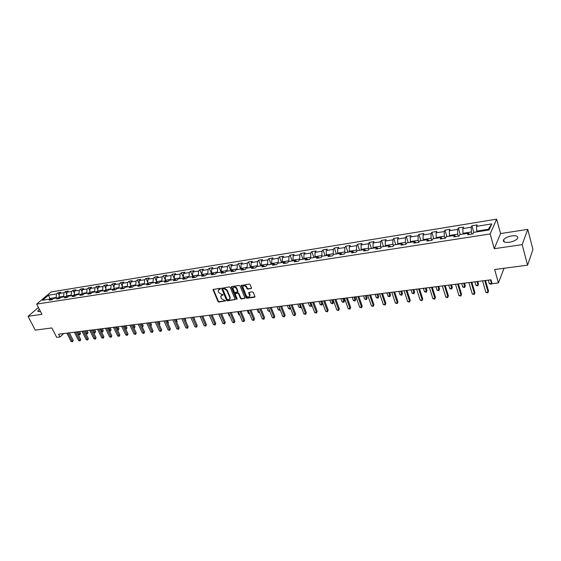 <?xml version="1.0" encoding="UTF-8"?>
<svg xmlns="http://www.w3.org/2000/svg" width="561" height="561" viewBox="0 0 561 561"><rect width="100%" height="100%" fill="white"/><g stroke="black" fill="none" stroke-linecap="round" stroke-linejoin="round"><path stroke-width="0.84" d="M220.571 288.656L219.947 288.263L213.012 289.567L217.949 301.474L218.825 302.028L225.641 300.885L221.3 298.585L220.739 296.46L223.096 294.665L221.623 294.392L218.783 292.611L218.376 291.643L218.222 290.451L220.571 288.656M511.807 235.872C507.88 236.595 505.152 237.864 503.631 239.68C502.663 241.854 504.549 242.724 509.29 242.282C513.231 241.567 515.973 240.304 517.515 238.488C518.49 236.272 516.583 235.403 511.807 235.872M39.326 309.237L37.776 310.976L39.438 311.671L40.469 311.446M251.104 288.684L251.482 287.933L250.129 284.581L249.21 284.013L241.195 285.528L246.076 297.667L246.973 298.228L254.547 297.211L254.932 296.467L253.306 292.456L252.394 291.881L249.14 292.337L248.712 292.765L249.708 295.913C248.789 297.512 247.604 297.386 246.146 295.535L242.836 286.874C243.769 285.29 244.961 285.423 246.405 287.274L246.931 288.578L247.843 289.146L251.524 288.277M38.428 307.498L28.05 316.32L35.273 330.127L51.85 327.947L56.696 337.371L60.02 336.958L58.596 334.188L491.001 279.806L492.109 283.719L498.42 282.94L504.037 268.277M522.172 244.645L527.754 229.379L500.566 233.565L494.255 248.691L522.172 244.645L527.585 265.171L494.655 269.518L498.42 282.94M494.255 248.691L490.153 233.944L36.682 304.104L51.128 291.937L496.632 219.155L490.153 233.944M28.05 316.32L41.942 314.307L36.682 304.104M230.283 287.456L229.379 286.895L221.616 288.333L226.532 300.31L227.415 300.864L235.178 299.483L230.283 287.456M231.742 286.552L239.224 285.465L240.129 286.033L245.01 298.136L241.384 298.985L240.487 298.424L238.53 293.676L237.626 293.108L235.101 293.803L237.191 299.069L236.307 299.188L231.384 287.295L231.742 286.552M527.754 229.379L532.95 249.442L527.585 265.171M471.927 225.774L471.24 227.205L462.825 228.558L463.533 227.135L458.33 227.976L457.608 229.393L449.34 230.725L450.083 229.309L444.971 230.136L444.214 231.553L436.086 232.857L436.858 231.448L431.837 232.261L431.051 233.671L423.057 234.954L423.864 233.551L418.92 234.351L418.106 235.753L410.252 237.015L411.087 235.613L406.227 236.405L405.379 237.801L397.658 239.042L398.52 237.647L393.738 238.418L392.868 239.813L385.267 241.034L386.157 239.645L381.459 240.41L380.561 241.791L373.086 242.997L374.005 241.616L369.376 242.359L368.458 243.74L361.102 244.919L362.041 243.544L357.497 244.28L356.544 245.655L349.314 246.819L350.281 245.452L345.8 246.174L344.833 247.541L337.715 248.684L338.704 247.324L334.3 248.032L333.297 249.393L326.299 250.522L327.308 249.168L322.975 249.869L321.951 251.223L315.058 252.331L316.088 250.977L311.825 251.672L310.787 253.018L303.999 254.112L305.051 252.766L300.85 253.446L299.791 254.785L293.108 255.858L294.181 254.519L290.051 255.192L288.971 256.524L282.393 257.583L283.48 256.251L279.413 256.91L278.312 258.242L271.833 259.287L272.948 257.955L268.936 258.607L267.814 259.932L261.44 260.956L262.569 259.638L258.614 260.276L257.478 261.594L251.195 262.604L252.345 261.286L248.453 261.917L247.303 263.228L241.111 264.224L242.275 262.92L238.439 263.537L237.268 264.848L231.174 265.823L232.352 264.519L228.572 265.136L227.394 266.433L221.385 267.401L222.577 266.103L218.853 266.706L217.654 268.004L211.735 268.95L212.949 267.66L209.281 268.256L208.061 269.546L202.226 270.486L203.454 269.196L199.835 269.778L198.608 271.068L192.858 271.987L194.099 270.711L190.53 271.286L189.288 272.562L183.622 273.473L184.871 272.197L181.364 272.765L180.109 274.041L174.52 274.939L175.782 273.67L172.318 274.231L171.049 275.5L165.544 276.384L166.82 275.121L163.405 275.675L162.122 276.938L156.694 277.807L157.978 276.552L154.612 277.092L153.321 278.354L147.964 279.21L149.261 277.961L145.944 278.494L144.64 279.75L139.359 280.598L140.664 279.35L137.389 279.876L136.078 281.124L130.867 281.966L132.186 280.717L128.96 281.243L127.635 282.485L122.494 283.312L123.827 282.071L120.643 282.59L119.304 283.824L114.234 284.637L115.573 283.41L112.431 283.915L111.092 285.142L106.085 285.949L107.439 284.722L104.339 285.226L102.986 286.447L98.049 287.246L99.409 286.019L96.345 286.517L94.984 287.737L90.118 288.522L91.485 287.302L88.463 287.793L87.095 289.006L82.285 289.778L83.659 288.571L80.679 289.048L79.304 290.261L74.564 291.026L75.945 289.82L73 290.289L71.619 291.496L66.934 292.246L68.323 291.047L65.42 291.517L64.031 292.716L59.41 293.459L60.805 292.267L57.937 292.73L56.542 293.922L48.484 295.219L42.559 300.219L50.644 298.95L49.214 300.17L52.096 299.721L53.526 298.494L58.162 297.765L56.738 298.992L59.655 298.536L61.079 297.309L65.777 296.566L64.361 297.8L67.32 297.337L68.737 296.103L73.498 295.352L72.088 296.594L75.09 296.124L76.499 294.883L81.324 294.125L79.921 295.367L82.958 294.89L84.36 293.641L89.248 292.877L87.86 294.125L90.938 293.641L92.327 292.393L97.284 291.608L95.903 292.863L99.024 292.379L100.405 291.117L105.433 290.332L104.051 291.587L107.221 291.096L108.589 289.834L113.687 289.034L112.319 290.296L115.531 289.792L116.891 288.529L122.06 287.716L120.699 288.985L123.953 288.473L125.306 287.204L130.545 286.376L129.198 287.653L132.494 287.141L133.841 285.858L139.149 285.023L137.817 286.306L141.162 285.78L142.494 284.497L147.88 283.649L146.554 284.939L149.948 284.406L151.267 283.116L156.729 282.26L155.418 283.55L158.861 283.017L160.166 281.72L165.705 280.844L164.408 282.148L167.9 281.601L169.191 280.297L174.815 279.413L173.524 280.717L177.066 280.163L178.349 278.859L184.05 277.961L182.781 279.273L186.371 278.712L187.64 277.393L193.426 276.482L192.171 277.8L195.817 277.232L197.072 275.914L202.942 274.988L201.694 276.314L205.396 275.731L206.637 274.406L212.598 273.466L211.364 274.799L215.122 274.21L216.343 272.877L222.394 271.931L221.174 273.263L224.989 272.667L226.202 271.328L232.338 270.36L231.139 271.706L235.01 271.096L236.202 269.757L242.436 268.775L241.251 270.122L245.185 269.504L246.363 268.158L252.688 267.162L251.524 268.516L255.514 267.892L256.672 266.531L263.102 265.521L261.952 266.882L266.005 266.251L267.148 264.883L273.67 263.859L272.541 265.227L276.657 264.582L277.779 263.214L284.406 262.169L283.298 263.544L287.477 262.892L288.578 261.517L295.31 260.451L294.223 261.833L298.473 261.167L299.553 259.785L306.397 258.712L305.324 260.101L309.644 259.42L310.703 258.032L317.652 256.938L316.607 258.333L320.99 257.646L322.028 256.251L329.09 255.143L328.066 256.538L332.526 255.844L333.543 254.442L340.716 253.313L339.714 254.715L344.251 254.007L345.239 252.597L352.532 251.454L351.558 252.864L356.165 252.141L357.133 250.732L364.545 249.561L363.598 250.977L368.282 250.248L369.222 248.825L376.761 247.639L375.835 249.063L380.596 248.32L381.515 246.889L389.18 245.683L388.282 247.12L393.128 246.356L394.011 244.926L401.809 243.698L400.94 245.136L405.869 244.365L406.725 242.927L414.656 241.679L413.822 243.123L418.829 242.338L419.656 240.893L427.727 239.624L426.921 241.076L432.019 240.276L432.812 238.818L441.023 237.527L440.245 238.986L445.434 238.173L446.198 236.714L454.557 235.403L453.807 236.861L459.094 236.041L459.824 234.575L468.323 233.236L467.615 234.701L472.993 233.867L473.687 232.387L489.08 229.968L491.773 223.902L476.541 226.349L477.222 224.919L471.927 225.774L473.814 232.373M463.183 234.042L462.965 233.306L471.394 231.974L471.983 234.021M471.394 231.974L471.24 227.205M462.965 233.306L462.825 228.558M468.323 233.236L469.557 234.4M449.677 236.167L449.459 235.438L457.741 234.126L458.337 236.153M457.741 234.126L457.608 229.393M449.459 235.438L449.34 230.725M454.557 235.403L455.82 236.553M436.402 238.257L436.185 237.527L444.326 236.244L444.929 238.257M444.326 236.244L444.214 231.553M436.185 237.527L436.086 232.857M441.023 237.527L442.327 238.663M423.359 240.311L423.134 239.589L431.136 238.327L431.746 240.318M431.136 238.327L431.051 233.671M423.134 239.589L423.057 234.954M427.727 239.624L429.067 240.739M410.533 242.324L410.301 241.616L418.169 240.374L418.794 242.345M418.169 240.374L418.106 235.753M410.301 241.616L410.252 237.015M414.656 241.679L416.031 242.773M397.917 244.308L397.686 243.607L405.428 242.387L405.996 244.154M405.428 242.387L405.379 237.801M397.686 243.607L397.658 239.042M401.809 243.698L403.212 244.778M385.512 246.265L385.281 245.564L392.889 244.365L393.401 245.914M392.889 244.365L392.868 239.813M385.281 245.564L385.267 241.034M389.18 245.683L390.61 246.756M373.317 248.179L373.079 247.492L380.568 246.307L381.017 247.667M380.568 246.307L380.561 241.791M373.079 247.492L373.086 242.997M376.761 247.639L378.219 248.691M361.312 250.073L361.081 249.386L368.444 248.221L368.843 249.4M368.444 248.221L368.458 243.74M361.081 249.386L361.102 244.919M364.545 249.561L366.031 250.599M349.51 251.931L349.272 251.244L356.516 250.101L356.866 251.118M356.516 250.101L356.544 245.655M349.272 251.244L349.314 246.819M352.532 251.454L354.047 252.471M337.89 253.754L337.652 253.081L344.777 251.959L345.085 252.822M344.777 251.959L344.833 247.541M337.652 253.081L337.715 248.684M340.716 253.313L342.259 254.322M326.46 255.557L326.221 254.883L333.234 253.775L333.493 254.505M333.234 253.775L333.297 249.393M326.221 254.883L326.299 250.522M329.09 255.143L330.653 256.132M315.212 257.324L314.966 256.665L321.867 255.571L322.112 256.237M321.867 255.571L321.951 251.223M314.966 256.665L315.058 252.331M317.652 256.938L319.237 257.92M304.132 259.07L303.887 258.411L310.682 257.338L310.927 257.997M310.682 257.338L310.787 253.018M303.887 258.411L303.999 254.112M306.397 258.712L308.003 259.68M293.235 260.781L292.982 260.129L299.672 259.077L299.925 259.729M299.672 259.077L299.791 254.785M292.982 260.129L293.108 255.858M295.31 260.451L296.944 261.412M282.499 262.471L282.253 261.826L288.838 260.788L289.083 261.433M288.838 260.788L288.971 256.524M282.253 261.826L282.393 257.583M284.406 262.169L286.061 263.109M271.931 264.133L271.678 263.495L278.165 262.471L278.417 263.116M278.165 262.471L278.312 258.242M271.678 263.495L271.833 259.287M273.67 263.859L275.339 264.792M261.517 265.774L261.272 265.136L267.653 264.126L267.906 264.764M267.653 264.126L267.814 259.932M261.272 265.136L261.44 260.956M263.102 265.521L264.792 266.44M251.265 267.387L251.012 266.755L257.31 265.76L257.555 266.398M257.31 265.76L257.478 261.594M251.012 266.755L251.195 262.604M252.688 267.162L254.399 268.067M241.167 268.971L240.914 268.347L247.113 267.373L247.366 267.997M247.113 267.373L247.303 263.228M240.914 268.347L241.111 264.224M242.436 268.775L244.161 269.666M231.223 270.535L230.964 269.918L237.072 268.957L237.324 269.582M237.072 268.957L237.268 264.848M230.964 269.918L231.174 265.823M232.338 270.36L234.084 271.244M221.42 272.078L221.167 271.468L227.177 270.514L227.436 271.131M227.177 270.514L227.394 266.433M221.167 271.468L221.385 267.401M222.394 271.931L224.155 272.8M211.763 273.6L211.504 272.99L217.43 272.057L217.689 272.667M217.43 272.057L217.654 268.004M211.504 272.99L211.735 268.95M212.598 273.466L214.372 274.329M202.24 275.1L201.988 274.49L207.829 273.572L208.082 274.182M207.829 273.572L208.061 269.546M201.988 274.49L202.226 270.486M202.942 274.988L204.73 275.837M192.865 276.573L192.605 275.977L198.363 275.065L198.622 275.668M198.363 275.065L198.608 271.068M192.605 275.977L192.858 271.987M193.426 276.482L195.228 277.323M183.615 278.032L183.356 277.436L189.036 276.538L189.288 277.134M189.036 276.538L189.288 272.562M183.356 277.436L183.622 273.473M184.05 277.961L185.873 278.789M174.506 279.462L174.24 278.873L179.836 277.99L180.095 278.579M179.836 277.99L180.109 274.041M174.24 278.873L174.52 274.939M174.815 279.413L176.645 280.234M165.516 280.879L165.257 280.29L170.768 279.42L171.035 280.009M170.768 279.42L171.049 275.5M165.257 280.29L165.544 276.384M165.705 280.844L167.55 281.657M156.659 282.267L156.4 281.685L161.834 280.83L162.094 281.412M161.834 280.83L162.122 276.938M156.4 281.685L156.694 277.807M156.729 282.26L158.581 283.06M147.936 283.677L147.662 283.067L153.02 282.218L153.286 282.8M153.02 282.218L153.321 278.354M147.662 283.067L147.964 279.21M147.88 283.649L149.745 284.441M139.359 285.114L139.044 284.427L144.331 283.593L144.591 284.168M144.331 283.593L144.64 279.75M139.044 284.427L139.359 280.598M139.149 285.023L141.028 285.801M130.895 286.524L130.545 285.766L135.762 284.946L136.021 285.514M135.762 284.946L136.078 281.124M130.545 285.766L130.867 281.966M130.545 286.376L132.431 287.148M122.522 287.905L122.165 287.092L127.312 286.278L127.571 286.846M127.312 286.278L127.635 282.485M122.165 287.092L122.494 283.312M122.06 287.716L123.953 288.473M114.311 289.28L113.897 288.396L118.974 287.597L119.234 288.158M118.974 287.597L119.304 283.824M113.897 288.396L114.234 284.637M113.687 289.034L115.559 289.771M106.19 290.626L105.741 289.686L110.748 288.894L111.008 289.455M110.748 288.894L111.092 285.142M105.741 289.686L106.085 285.949M105.433 290.332L107.27 291.047M98.175 291.951L97.691 290.956L102.635 290.177L102.894 290.731M102.635 290.177L102.986 286.447M97.691 290.956L98.049 287.246M97.284 291.608L99.101 292.309M90.265 293.256L89.753 292.204L94.627 291.44L94.893 291.986M94.627 291.44L94.984 287.737M89.753 292.204L90.118 288.522M89.248 292.877L91.043 293.55M82.453 294.539L81.913 293.445L86.724 292.688L86.99 293.228M86.724 292.688L87.095 289.006M81.913 293.445L82.285 289.778M81.324 294.125L83.084 294.777M74.746 295.808L74.185 294.665L78.933 293.915L79.199 294.455M78.933 293.915L79.304 290.261M74.185 294.665L74.564 291.026M73.498 295.352L75.237 295.991M67.145 297.057L66.549 295.871L71.233 295.128L71.499 295.668M71.233 295.128L71.619 291.496M66.549 295.871L66.934 292.246M65.777 296.566L67.495 297.183M59.592 298.277L59.017 297.057L63.638 296.327L63.912 296.86M63.638 296.327L64.031 292.716M59.017 297.057L59.41 293.459M58.162 297.765L59.852 298.368M50.238 299.013L49.971 298.487L56.142 297.512L56.416 298.038M56.142 297.512L56.542 293.922M49.151 299.181L49.971 298.487L48.484 295.219M50.644 298.95L52.313 299.532M500.566 233.565L496.632 219.155M60.02 336.958L63.716 333.543M487.972 230.143L488.351 229.295L476.71 231.132L476.92 231.882M488.351 229.295L491.773 223.902M476.71 231.132L476.541 226.349M59.214 295.261L57.937 292.73M66.731 294.153L65.42 291.517M74.354 293.024L73 290.289M82.074 291.895L80.679 289.048M89.893 290.745L88.463 287.793M97.824 289.588L96.345 286.517M105.861 288.417L104.339 285.226M114.002 287.232L112.431 283.915M122.256 286.04L120.643 282.59M130.622 284.834L128.96 281.243M139.107 283.621L137.389 279.876M147.711 282.386L145.944 278.494M156.435 281.152L154.612 277.092M165.285 279.897L163.405 275.675M174.261 278.635L172.318 274.231M183.363 277.358L181.364 272.765M192.816 276.58L190.53 271.286M202.114 275.121L199.835 269.778M211.546 273.635L209.281 268.256M221.111 272.127L218.853 266.706M230.823 270.598L228.572 265.136M240.676 269.049L238.439 263.537M250.683 267.478L248.453 261.917M260.83 265.879L258.614 260.276M271.138 264.259L268.936 258.607M281.601 262.611L279.413 256.91M292.225 260.942L290.051 255.192M303.017 259.245L300.85 253.446M313.978 257.52L311.825 251.672M325.107 255.767L322.975 249.869M336.418 253.986L334.3 248.032M347.904 252.184L345.8 246.174M359.58 250.346L357.497 244.28M371.445 248.474L369.376 242.359M383.507 246.581L381.459 240.41M395.764 244.652L393.738 238.418M408.233 242.689L406.227 236.405M420.904 240.697L418.92 234.351M433.793 238.663L431.837 232.261M446.907 236.602L444.971 230.136M460.244 234.505L458.33 227.976M220.613 288.803L218.741 289.595M221.251 295.605L223.131 294.805M213.348 289.224L218.278 301.089L219.162 301.643L225.641 300.766M221.946 287.975L226.854 299.932L227.745 300.486L235.178 299.476M223.075 288.775L222.829 289.294L227.1 299.49L228.622 299.756L229.912 298.536L229.758 297.421L226.84 290.437L223.979 288.642L223.012 288.789M229.737 299.048L230.241 298.15L230.08 297.042L229.758 297.421M223.404 288.396L224.309 288.263L227.17 290.058L230.08 297.042M235.424 293.424L237.955 292.73L238.853 293.291L240.802 298.038L241.707 298.599L245.01 298.143M231.335 286.944L231.658 286.566L236.63 298.81L237.226 299.202M236.49 288.726C235.087 286.909 233.916 286.755 232.976 288.277L234.239 291.93L235.136 292.498L237.668 291.797L236.49 288.726L236.819 288.347C235.704 286.72 234.582 286.433 233.446 287.47M237.99 291.418L237.619 291.461M236.819 288.347L237.941 291.075M243.306 286.026C244.463 284.96 245.599 285.247 246.721 286.895L247.254 288.193L248.165 288.761L251.419 288.298M249.568 296.383L250.024 295.528L249.89 294.679L249.575 295.065M249.035 292.365L249.89 294.679M241.525 285.135L246.391 297.281L247.296 297.842L254.975 296.79M77.123 331.86L78.435 334.468L79.627 334.321L80.539 333.458L79.578 331.551M80.539 333.458L79.9 334.812L78.316 331.712M79.9 334.812L78.435 334.468M68.063 332.996L72.271 341.298L71.072 341.439L66.864 333.15M69.361 332.834L73.196 340.415L72.271 341.298L72.551 341.789L71.072 341.439M73.196 340.415L72.551 341.789M84.599 330.92L85.91 333.543L87.116 333.395L88.021 332.533L87.067 330.611M88.021 332.533L87.383 333.893L85.812 330.766M87.383 333.893L85.91 333.543M93.554 332.603L94.704 332.463L95.601 331.593L94.648 329.658M95.601 331.593L94.956 332.961L93.399 329.812M94.956 332.961L93.575 332.652M75.595 332.049L79.802 340.408L78.589 340.548L74.382 332.203M76.892 331.888L80.728 339.524L79.802 340.408L80.076 340.906L78.589 340.548M80.728 339.524L80.076 340.906M83.231 331.088L87.432 339.503L86.198 339.65L82.004 331.242M84.515 330.927L88.35 338.613L87.432 339.503L87.698 340.008L86.198 339.65M88.35 338.613L87.698 340.008M101.38 331.635L102.383 331.509L103.28 330.639L102.326 328.69M103.28 330.639L102.635 332.021L101.078 328.844M102.635 332.021L101.457 331.796M109.311 330.653L111.057 329.672L110.103 327.708M111.057 329.672L110.412 331.06L108.869 327.869M110.412 331.06L109.444 330.927M117.347 329.665L118.932 328.697L117.985 326.719M118.932 328.697L118.287 330.092L116.751 326.874M118.287 330.092L117.529 330.05M90.966 330.12L95.16 338.592L93.911 338.739L89.718 330.275M92.242 329.959L96.071 337.694L95.16 338.592L95.419 339.096L93.911 338.739M96.071 337.694L95.419 339.096M98.799 329.132L102.986 337.666L101.723 337.813L97.537 329.293M100.075 328.97L103.89 336.768L102.986 337.666L103.238 338.178L101.723 337.813M103.89 336.768L103.238 338.178M106.737 328.136L110.917 336.726L109.64 336.88L105.461 328.297M108.007 327.975L111.821 335.822L110.917 336.726L111.162 337.245L109.64 336.88M111.821 335.822L111.162 337.245M114.788 327.119L118.953 335.78L117.663 335.934L113.49 327.287M116.05 326.965L119.851 334.868L118.953 335.78L119.198 336.298L117.663 335.934M119.851 334.868L119.198 336.298M122.936 326.095L127.102 334.812L125.79 334.973L121.625 326.264M124.191 325.941L127.992 333.9L127.102 334.812L127.333 335.338L125.79 334.973M127.992 333.9L127.333 335.338M131.204 325.057L135.355 333.837L134.023 333.998L129.871 325.226M132.452 324.903L136.239 332.918L135.355 333.837L135.58 334.37L134.023 333.998M136.239 332.918L135.58 334.37M139.577 324.006L143.721 332.848L142.375 333.01L138.23 324.174M140.818 323.851L144.598 331.93L143.721 332.848L143.939 333.381L142.375 333.01M144.598 331.93L143.939 333.381M148.069 322.933L152.206 331.846L150.839 332.007L146.702 323.108M149.303 322.778L153.076 330.92L152.206 331.846L152.41 332.385L150.839 332.007M153.076 330.92L152.41 332.385M156.68 321.853L160.804 330.829L159.415 330.997L155.292 322.028M157.9 321.698L161.666 329.896L160.804 330.829L161 331.376L159.415 330.997M161.666 329.896L161 331.376M165.411 320.752L169.52 329.798L168.118 329.966L164.001 320.934M166.624 320.604L170.376 328.865L169.52 329.798L169.71 330.345L168.118 329.966M170.376 328.865L169.71 330.345M174.261 319.644L178.363 328.753L176.939 328.921L172.837 319.819M175.467 319.49L179.204 327.813L178.363 328.753L178.538 329.307L176.939 328.921M179.204 327.813L178.538 329.307M183.237 318.515L187.325 327.694L185.88 327.862L181.792 318.697M184.436 318.36L188.159 326.747L187.325 327.694L187.493 328.255L185.88 327.862M188.159 326.747L187.493 328.255M192.339 317.365L196.413 326.621L194.948 326.797L190.873 317.554M193.524 317.217L197.241 325.668L196.413 326.621L196.574 327.182L194.948 326.797M197.241 325.668L196.574 327.182M201.574 316.208L205.635 325.527L204.148 325.703L200.088 316.39M202.752 316.06L206.455 324.574L205.635 325.527L205.782 326.095L204.148 325.703M206.455 324.574L205.782 326.095M210.943 315.03L214.989 324.426L213.482 324.602L209.435 315.219M212.107 314.882L215.796 323.466L214.989 324.426L215.122 325.001L213.482 324.602M215.796 323.466L215.122 325.001M220.445 313.83L224.477 323.304L222.941 323.487L218.916 314.027M221.602 313.69L225.27 322.337L224.603 323.879L222.941 323.487M225.27 322.337L224.603 323.879M230.087 312.617L234.098 322.161L232.549 322.351L228.537 312.814M231.23 312.477L234.891 321.194L234.218 322.75L232.549 322.351M234.891 321.194L234.218 322.75M239.877 311.39L243.867 321.011L242.289 321.194L238.299 311.586M241.006 311.25L244.645 320.036L243.972 321.6L242.289 321.194M244.645 320.036L243.972 321.6M249.806 310.142L253.775 319.84L252.177 320.029L248.2 310.345M250.921 310.002L254.54 318.858L253.867 320.436L252.177 320.029M254.54 318.858L253.867 320.436M125.489 328.662L126.912 327.708L125.966 325.717M126.912 327.708L126.267 329.111L124.745 325.871M126.267 329.111L125.734 329.167M133.742 327.638L135.005 326.705L134.058 324.7M135.005 326.705L134.352 328.115L132.838 324.854M134.352 328.115L133.988 328.164M142.108 326.607L143.195 325.689L142.256 323.669M143.195 325.689L142.55 327.112L141.042 323.816M150.593 325.562L151.498 324.658L150.558 322.624M151.498 324.658L150.853 326.088L149.359 322.771M159.156 324.426L159.913 323.613L158.98 321.565M159.913 323.613L159.387 324.931M167.816 323.234L168.447 322.554L167.515 320.492M168.447 322.554L168.048 323.732M176.603 322.021L177.094 321.481L176.161 319.405M177.094 321.481L176.806 322.47M185.509 320.787L185.859 320.394L184.927 318.297M185.859 320.394L185.649 321.102M194.541 319.525L193.818 317.182M194.744 319.293L194.625 319.714M203.699 318.241L202.837 316.046M209.365 315.226L210.698 318.143M218.622 314.062L220.171 316.972M220.263 317.182L219.884 317.007M228.018 312.884L229.267 315.85L229.786 315.787M229.94 316.159L229.267 315.85M237.541 311.685L238.79 314.679L239.54 314.581M239.764 315.128L238.79 314.679M247.212 310.464L248.453 313.487L249.442 313.361M249.68 313.936L248.453 313.487M257.015 309.23L258.249 312.274L259.491 312.119M259.729 312.701L258.249 312.274M266.966 307.982L268.193 311.046L269.687 310.864M269.911 311.411L268.193 311.046M277.064 306.713L278.284 309.805L279.918 309.602L278.698 306.509M280.184 309.938L279.322 310.289L278.284 309.805M279.974 310.212L280.002 309.483M287.309 305.422L288.529 308.536L290.184 308.333L288.971 305.212M290.577 308.347L289.567 309.034L288.529 308.536M290.226 308.95L290.437 307.982M297.716 304.111L298.922 307.253L300.605 307.049L299.399 303.901M301.11 306.664L300.633 307.673L298.922 307.253M300.633 307.673L301.033 306.453M259.883 308.873L263.838 318.648L262.211 318.837L258.256 309.076M260.984 308.732L264.589 317.659L263.915 319.251L262.211 318.837M264.589 317.659L263.915 319.251M270.114 307.589L274.041 317.442L272.401 317.638L268.46 307.793M271.201 307.449L274.785 316.453L274.112 318.052L272.401 317.638M274.785 316.453L274.112 318.052M280.5 306.278L284.406 316.215L282.737 316.411L278.824 306.488M281.573 306.145L285.142 315.219L284.462 316.832L282.737 316.411M285.142 315.219L284.462 316.832M291.04 304.953L294.932 314.973L293.235 315.17L289.343 305.17M292.106 304.819L295.647 313.971L294.974 315.591L293.235 315.17M295.647 313.971L294.974 315.591M308.277 302.786L309.476 305.955L311.18 305.745L309.981 302.568M311.804 304.939L311.201 306.369L309.476 305.955M311.201 306.369L311.783 304.875M318.992 301.439L320.184 304.63L321.916 304.42L322.589 303.431L321.719 301.096M322.589 303.431L321.923 305.051L320.724 301.222M321.923 305.051L320.184 304.63M329.882 300.072L331.06 303.291L332.82 303.073L333.479 302.077L332.617 299.721M333.479 302.077L332.813 303.711L331.642 299.847M332.813 303.711L331.06 303.291M340.934 298.676L342.105 301.923L343.893 301.706L344.538 300.71L343.683 298.333M344.538 300.71L343.872 302.358L342.722 298.452M343.872 302.358L342.105 301.923M352.161 297.267L353.325 300.542L355.141 300.317L355.765 299.315L354.917 296.916M355.765 299.315L355.099 300.976L353.977 297.035M355.099 300.976L353.325 300.542M363.563 295.829L364.72 299.132L366.557 298.908L367.175 297.898L366.333 295.486M367.175 297.898L366.508 299.574L365.407 295.598M366.508 299.574L364.72 299.132M375.148 294.378L376.291 297.709L378.163 297.477L378.759 296.46L377.925 294.027M378.759 296.46L378.093 298.143L377.02 294.139M378.093 298.143L376.291 297.709M386.915 292.898L388.051 296.257L389.951 296.019L390.533 295.002L389.706 292.547M390.533 295.002L389.86 296.699L388.822 292.653M389.86 296.699L388.051 296.257M301.748 303.606L305.612 313.711L303.887 313.915L300.023 303.824M302.793 303.473L306.32 312.701L305.64 314.335L303.887 313.915M306.32 312.701L305.64 314.335M312.624 302.239L316.46 312.428L314.714 312.631L310.871 302.463M313.655 302.113L317.154 311.411L316.474 313.059L314.714 312.631M317.154 311.411L316.474 313.059M323.669 300.85L327.477 311.124L325.703 311.334L321.888 301.075M324.679 300.724L328.157 310.107L327.477 311.769L325.703 311.334M328.157 310.107L327.477 311.769M334.889 299.441L338.669 309.798L336.859 310.016L333.08 299.665M335.878 299.315L339.328 308.774L338.648 310.45L336.859 310.016M339.328 308.774L338.648 310.45M346.284 298.003L350.036 308.459L348.199 308.676L344.447 298.235M347.259 297.884L350.681 307.428L350.001 309.111L348.199 308.676M350.681 307.428L350.001 309.111M357.862 296.552L361.586 307.091L359.72 307.316L355.997 296.783M358.823 296.425L362.21 306.054L361.529 307.758L359.72 307.316M362.21 306.054L361.529 307.758M369.629 295.072L373.317 305.703L371.424 305.927L367.728 295.31M370.569 294.953L373.928 304.665L373.247 306.376L371.424 305.927M373.928 304.665L373.247 306.376M381.585 293.564L385.239 304.293L383.317 304.525L379.657 293.81M382.504 293.452L385.835 303.249L385.155 304.974L383.317 304.525M385.835 303.249L385.155 304.974M398.871 291.39L400 294.777L401.928 294.539L402.489 293.522L401.676 291.04M402.489 293.522L401.823 295.226L400.806 291.145M401.823 295.226L400 294.777M393.745 292.036L397.363 302.863L395.407 303.094L391.781 292.281M394.642 291.923L397.938 301.811L397.258 303.55L395.407 303.094M397.938 301.811L397.258 303.55M411.024 289.862L412.139 293.284L414.102 293.038L414.649 292.015L413.836 289.511M414.649 292.015L413.976 293.733L412.994 289.616M413.976 293.733L412.139 293.284M406.101 290.486L409.677 301.404L407.693 301.643L404.102 290.731M406.977 290.374L410.238 300.345L409.558 302.099L407.693 301.643M410.238 300.345L409.558 302.099M423.38 288.312L424.481 291.762L426.472 291.517L426.998 290.479L426.199 287.954M426.998 290.479L426.332 292.218L425.378 288.059M426.332 292.218L424.481 291.762M418.66 288.901L422.202 299.925L420.182 300.163L416.634 289.16M419.516 288.796L422.742 298.859L422.061 300.626L420.182 300.163M422.742 298.859L422.061 300.626M435.932 286.727L437.019 290.212L439.053 289.96L439.558 288.922L438.765 286.376M439.558 288.922L438.891 290.668L437.966 286.475M438.891 290.668L437.019 290.212M431.437 287.295L434.936 298.417L432.882 298.662L429.375 287.555M432.265 287.19L435.455 297.351L434.775 299.125L432.882 298.662M435.455 297.351L434.775 299.125M448.702 285.121L449.775 288.635L451.836 288.382L452.32 287.337L451.542 284.771M452.32 287.337L451.654 289.097L450.764 284.862M451.654 289.097L449.775 288.635M444.431 285.661L447.888 296.888L445.799 297.134L442.334 285.928M445.231 285.563L448.386 295.808L447.706 297.603L445.799 297.134M448.386 295.808L447.706 297.603M461.675 283.494L462.741 287.036L464.838 286.776L465.3 285.731L464.529 283.137M465.3 285.731L464.634 287.505L463.779 283.228M464.634 287.505L462.741 287.036M457.643 283.999L461.058 295.331L458.926 295.584L455.511 284.266M458.421 283.901L461.535 294.252L460.854 296.054L458.926 295.584M461.535 294.252L460.854 296.054M474.879 281.832L475.924 285.409L478.056 285.149L478.498 284.09L477.741 281.475M478.498 284.09L477.832 285.879L478.056 285.149L477.011 281.566M477.832 285.879L475.924 285.409M471.086 282.309L474.452 293.747L472.285 294.006L468.919 282.583M471.836 282.211L474.908 292.66L474.227 294.483L472.285 294.006M474.908 292.66L474.227 294.483M488.301 280.142L489.332 283.754L491.499 283.487L490.475 279.869M491.822 282.702L491.254 284.231L489.332 283.754M491.254 284.231L491.815 282.688M484.76 280.591L488.077 292.134L485.875 292.4L482.558 280.865M485.489 280.5L488.512 291.04L487.832 292.877L485.875 292.4M488.512 291.04L487.832 292.877M219.814 288.915L219.477 289.294M222.331 294.918L222.002 295.296M219.162 301.643L218.825 302.028M218.278 301.089L217.949 301.474M213.397 289.574L213.061 289.946M235.094 299.49L234.771 299.876M227.745 300.486L227.415 300.864M226.854 299.932L226.532 300.31M221.995 288.326L221.665 288.705M227.17 290.058L226.84 290.437M224.309 288.263L223.979 288.642M244.905 298.164L244.589 298.55M241.707 298.599L241.384 298.985M240.802 298.038L240.487 298.424M238.853 293.291L238.53 293.676M237.955 292.73L237.626 293.108M235.837 293.024L235.515 293.41M236.63 298.81L236.307 299.188M231.714 286.916L231.384 287.295M248.165 288.761L247.843 289.146M247.254 288.193L246.931 288.578M246.721 286.895L246.405 287.274M249.084 292.702L248.768 293.08M254.862 296.818L254.547 297.211M247.296 297.842L246.973 298.228M246.391 297.281L246.076 297.667M241.574 285.486L241.244 285.872M504.255 241.952L503.631 239.68M38.12 311.628L37.776 310.976M221.925 287.982L221.616 288.333M230.241 298.15L229.912 298.536M250.024 295.528L249.708 295.913M249.035 292.379L248.712 292.765M241.525 285.149L241.195 285.528"/></g></svg>
